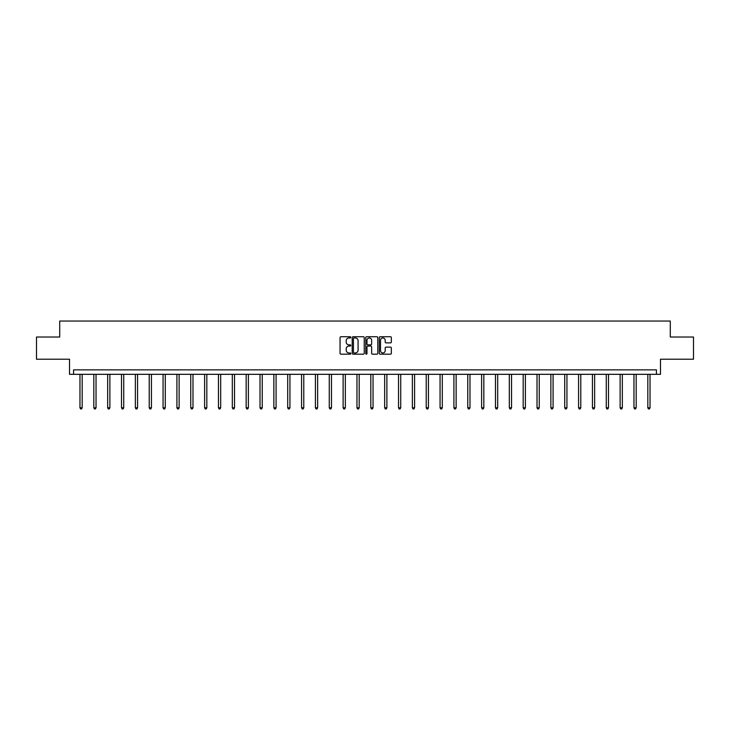 <?xml version="1.0" encoding="UTF-8"?>
<svg xmlns="http://www.w3.org/2000/svg" width="730" height="730" viewBox="0 0 730 730"><rect width="100%" height="100%" fill="white"/><g stroke="black" fill="none" stroke-linecap="round" stroke-linejoin="round"><path stroke-width="1.09" d="M350.792 337.351A0.611 0.611 0 0 0 350.181 336.74L340.928 336.74A0.876 0.876 0 0 0 340.052 337.616L340.052 353.302A0.876 0.876 0 0 0 340.928 354.178L350.181 354.178A0.611 0.611 0 0 0 350.792 353.566A0.611 0.611 0 0 0 350.181 352.955L348.986 352.955A2.792 2.792 0 0 1 346.202 350.163L346.202 348.858A2.792 2.792 0 0 1 348.986 346.066L350.181 346.066A0.611 0.611 0 0 0 350.792 345.454A0.611 0.611 0 0 0 350.181 344.852L348.986 344.852A2.792 2.792 0 0 1 346.202 342.06L346.202 340.755A2.792 2.792 0 0 1 348.986 337.963L350.181 337.963A0.611 0.611 0 0 0 350.792 337.351M36.5 337.023L36.5 359.224L69.523 359.224L69.523 374.317L660.477 374.317L660.477 359.224L693.5 359.224L693.5 337.023L670.286 337.023L670.286 321.045L59.714 321.045L59.714 337.023L36.5 337.023M390.468 342.89A0.876 0.876 0 0 0 391.344 342.014L391.344 337.616A0.876 0.876 0 0 0 390.468 336.74L380.184 336.74A0.876 0.876 0 0 0 379.317 337.616L379.317 353.302A0.876 0.876 0 0 0 380.184 354.178L390.468 354.178A0.876 0.876 0 0 0 391.344 353.302L391.344 347.982A0.876 0.876 0 0 0 390.468 347.115L386.07 347.115A0.876 0.876 0 0 0 385.194 347.982L385.194 350.619A2.327 2.327 0 0 1 382.867 352.955A2.327 2.327 0 0 1 380.531 350.619L380.531 340.299A2.327 2.327 0 0 1 382.867 337.963A2.327 2.327 0 0 1 385.194 340.299L385.194 342.014A0.876 0.876 0 0 0 386.07 342.89L390.468 342.89M656.434 374.317L656.434 369.873L73.566 369.873L73.566 374.317M364.233 337.616A0.876 0.876 0 0 0 363.367 336.74L353.083 336.74A0.876 0.876 0 0 0 352.207 337.616L352.207 353.302A0.876 0.876 0 0 0 353.083 354.178L363.367 354.178A0.876 0.876 0 0 0 364.233 353.302L364.233 337.616M366.633 336.74L376.917 336.74A0.876 0.876 0 0 1 377.793 337.616L377.793 353.302A0.876 0.876 0 0 1 376.917 354.178L372.519 354.178A0.876 0.876 0 0 1 371.643 353.302L371.643 346.942A0.876 0.876 0 0 0 370.776 346.066L367.856 346.066A0.876 0.876 0 0 0 366.98 346.942L366.98 353.566A0.611 0.611 0 0 1 366.369 354.178A0.611 0.611 0 0 1 365.766 353.566L365.766 337.616A0.876 0.876 0 0 1 366.633 336.74M354.041 337.963A0.611 0.611 0 0 0 353.429 338.574L353.429 352.344A0.611 0.611 0 0 0 354.041 352.955L355.309 352.955A2.792 2.792 0 0 0 358.092 350.163L358.092 340.755A2.792 2.792 0 0 0 355.309 337.963L354.041 337.963M371.643 340.335A2.327 2.327 0 0 0 369.316 338.008A2.327 2.327 0 0 0 366.98 340.335L366.98 343.976A0.876 0.876 0 0 0 367.856 344.852L370.776 344.852A0.876 0.876 0 0 0 371.643 343.976L371.643 340.335M79.962 374.317L79.962 407.805L82.18 407.805L82.18 374.317M82.18 407.805L81.514 408.955L80.629 408.955L79.962 407.805M93.814 374.317L93.814 407.805L96.031 407.805L96.031 374.317M96.031 407.805L95.365 408.955L94.48 408.955L93.814 407.805M107.657 374.317L107.657 407.805L109.883 407.805L109.883 374.317M109.883 407.805L109.217 408.955L108.323 408.955L107.657 407.805M121.508 374.317L121.508 407.805L123.726 407.805L123.726 374.317M123.726 407.805L123.06 408.955L122.175 408.955L121.508 407.805M135.36 374.317L135.36 407.805L137.578 407.805L137.578 374.317M137.578 407.805L136.911 408.955L136.026 408.955L135.36 407.805M149.212 374.317L149.212 407.805L151.429 407.805L151.429 374.317M151.429 407.805L150.763 408.955L149.878 408.955L149.212 407.805M163.064 374.317L163.064 407.805L165.281 407.805L165.281 374.317M165.281 407.805L164.615 408.955L163.73 408.955L163.064 407.805M176.915 374.317L176.915 407.805L179.133 407.805L179.133 374.317M179.133 407.805L178.467 408.955L177.582 408.955L176.915 407.805M190.758 374.317L190.758 407.805L192.985 407.805L192.985 374.317M192.985 407.805L192.319 408.955L191.424 408.955L190.758 407.805M204.61 374.317L204.61 407.805L206.827 407.805L206.827 374.317M206.827 407.805L206.17 408.955L205.276 408.955L204.61 407.805M218.462 374.317L218.462 407.805L220.679 407.805L220.679 374.317M220.679 407.805L220.013 408.955L219.128 408.955L218.462 407.805M232.313 374.317L232.313 407.805L234.531 407.805L234.531 374.317M234.531 407.805L233.865 408.955L232.98 408.955L232.313 407.805M246.165 374.317L246.165 407.805L248.382 407.805L248.382 374.317M248.382 407.805L247.716 408.955L246.831 408.955L246.165 407.805M260.017 374.317L260.017 407.805L262.234 407.805L262.234 374.317M262.234 407.805L261.568 408.955L260.683 408.955L260.017 407.805M273.86 374.317L273.86 407.805L276.086 407.805L276.086 374.317M276.086 407.805L275.42 408.955L274.526 408.955L273.86 407.805M287.711 374.317L287.711 407.805L289.938 407.805L289.938 374.317M289.938 407.805L289.272 408.955L288.377 408.955L287.711 407.805M301.563 374.317L301.563 407.805L303.78 407.805L303.78 374.317M303.78 407.805L303.114 408.955L302.229 408.955L301.563 407.805M315.415 374.317L315.415 407.805L317.632 407.805L317.632 374.317M317.632 407.805L316.966 408.955L316.081 408.955L315.415 407.805M329.266 374.317L329.266 407.805L331.484 407.805L331.484 374.317M331.484 407.805L330.818 408.955L329.933 408.955L329.266 407.805M343.118 374.317L343.118 407.805L345.336 407.805L345.336 374.317M345.336 407.805L344.67 408.955L343.784 408.955L343.118 407.805M356.961 374.317L356.961 407.805L359.187 407.805L359.187 374.317M359.187 407.805L358.521 408.955L357.627 408.955L356.961 407.805M370.813 374.317L370.813 407.805L373.039 407.805L373.039 374.317M373.039 407.805L372.373 408.955L371.479 408.955L370.813 407.805M384.664 374.317L384.664 407.805L386.882 407.805L386.882 374.317M386.882 407.805L386.216 408.955L385.33 408.955L384.664 407.805M398.516 374.317L398.516 407.805L400.733 407.805L400.733 374.317M400.733 407.805L400.067 408.955L399.182 408.955L398.516 407.805M412.368 374.317L412.368 407.805L414.585 407.805L414.585 374.317M414.585 407.805L413.919 408.955L413.034 408.955L412.368 407.805M426.22 374.317L426.22 407.805L428.437 407.805L428.437 374.317M428.437 407.805L427.771 408.955L426.886 408.955L426.22 407.805M440.062 374.317L440.062 407.805L442.289 407.805L442.289 374.317M442.289 407.805L441.623 408.955L440.728 408.955L440.062 407.805M453.914 374.317L453.914 407.805L456.14 407.805L456.14 374.317M456.14 407.805L455.474 408.955L454.58 408.955L453.914 407.805M467.766 374.317L467.766 407.805L469.983 407.805L469.983 374.317M469.983 407.805L469.317 408.955L468.432 408.955L467.766 407.805M481.617 374.317L481.617 407.805L483.835 407.805L483.835 374.317M483.835 407.805L483.169 408.955L482.284 408.955L481.617 407.805M495.469 374.317L495.469 407.805L497.687 407.805L497.687 374.317M497.687 407.805L497.02 408.955L496.135 408.955L495.469 407.805M509.321 374.317L509.321 407.805L511.538 407.805L511.538 374.317M511.538 407.805L510.872 408.955L509.987 408.955L509.321 407.805M523.173 374.317L523.173 407.805L525.39 407.805L525.39 374.317M525.39 407.805L524.724 408.955L523.83 408.955L523.173 407.805M537.015 374.317L537.015 407.805L539.242 407.805L539.242 374.317M539.242 407.805L538.576 408.955L537.682 408.955L537.015 407.805M550.867 374.317L550.867 407.805L553.084 407.805L553.084 374.317M553.084 407.805L552.418 408.955L551.533 408.955L550.867 407.805M564.719 374.317L564.719 407.805L566.936 407.805L566.936 374.317M566.936 407.805L566.27 408.955L565.385 408.955L564.719 407.805M578.571 374.317L578.571 407.805L580.788 407.805L580.788 374.317M580.788 407.805L580.122 408.955L579.237 408.955L578.571 407.805M592.422 374.317L592.422 407.805L594.64 407.805L594.64 374.317M594.64 407.805L593.974 408.955L593.089 408.955L592.422 407.805M606.274 374.317L606.274 407.805L608.491 407.805L608.491 374.317M608.491 407.805L607.825 408.955L606.94 408.955L606.274 407.805M620.117 374.317L620.117 407.805L622.343 407.805L622.343 374.317M622.343 407.805L621.677 408.955L620.783 408.955L620.117 407.805M633.968 374.317L633.968 407.805L636.186 407.805L636.186 374.317M636.186 407.805L635.52 408.955L634.635 408.955L633.968 407.805M647.82 374.317L647.82 407.805L650.038 407.805L650.038 374.317M650.038 407.805L649.371 408.955L648.486 408.955L647.82 407.805"/></g></svg>
